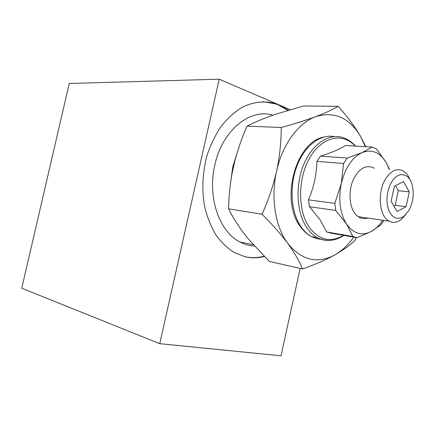 <?xml version="1.0" encoding="UTF-8"?>
<svg xmlns="http://www.w3.org/2000/svg" width="435" height="435" viewBox="0 0 435 435"><rect width="100%" height="100%" fill="white"/><g stroke="black" fill="none" stroke-linecap="round" stroke-linejoin="round"><path stroke-width="0.65" d="M287.812 110.419L278.65 105.036L279.444 105.042L288.367 110.251M263.17 101.67L276.073 104.014L278.253 104.868L279.053 104.873L276.867 104.019C265.763 100.528 253.719 101.562 242.088 107.358C234.481 112.061 227.494 118.38 221.127 126.313C215.281 135.051 210.562 144.828 206.968 155.632C202.509 172.673 201.704 189.568 204.564 206.315C207.109 216.88 210.844 226.358 215.771 234.737C221.257 242.306 227.489 248.287 234.46 252.675L245.552 256.878C251.811 258.221 258.069 258.096 264.328 256.509M244.878 256.726C251.272 258.075 257.656 257.906 264.034 256.215M279.053 104.873L219.213 79.197L69.247 83.477L21.75 288.226L159.732 343.683L281.021 355.803L300.161 268.422M219.213 79.197L159.732 343.683M278.253 104.868L278.65 105.036M290.275 109.691L279.444 105.042M365.324 146.677L360.392 136.111C349.147 117.553 334.238 111.072 315.658 116.678C298.361 122.866 282.315 144.594 276.568 171.281C273.082 186.283 268.232 200.606 262.011 214.254C272.169 224.302 280.76 234.03 287.78 243.431C294.517 252.778 299.443 261.294 302.553 268.966L269.303 261.435L248.516 239.206L242.072 230.931C236.656 223.421 232.159 216.048 228.576 208.811C228.794 196.973 229.957 185.196 232.067 173.467L234.971 160.461C238.103 148.765 242.121 137.324 247.02 126.134C252.98 123.067 259.755 120.093 267.34 117.216L276.279 114.052L303.597 105.982L338.164 106.33C332.683 109.598 325.179 113.046 315.658 116.678C305.8 120.316 294.321 123.921 281.222 127.493C281.26 141.837 279.705 156.431 276.568 171.281C270.526 197.86 275.36 226.967 287.78 243.431C301.569 260.217 317.137 264.11 334.499 255.117C341.709 251.071 348.103 245.063 353.688 237.102M272.924 115.193C250.212 107.907 222.111 130.424 214.792 165.224C207.207 197.207 219.36 231.822 239.864 241.952C244.535 244.421 249.38 245.78 254.399 246.031M246.993 243.437L250.201 244.106M365.813 146.709L360.392 136.111C354.558 126.242 347.146 116.314 338.164 106.33M302.553 268.966C314.771 264.643 325.423 260.027 334.499 255.117C343.291 250.147 350.153 245.188 355.085 240.24L356.33 237.559M247.02 126.134L281.222 127.493M228.576 208.811L262.011 214.254M356.439 237.575L331.046 233.198L326.663 231.969L320.1 219.822L309.443 206.701L308.453 199.85C313.814 187.327 316.631 174.484 316.908 161.32L320.541 156.089C331.644 152.647 339.974 149.118 345.531 145.507L372.208 147.084L376.427 148.884L386.231 162.608L389.271 169.509M367.836 218.071C362.426 219.757 357.836 217.821 354.063 212.28C348.892 204.254 348.642 189.524 353.601 178.954C359.62 167.856 366.515 164.289 374.274 168.242M382.729 220.251C379.423 225.319 375.633 229.044 371.359 231.425C361.806 236.227 353.514 233.747 346.483 223.981L335.782 210.458L309.443 206.701M383.822 220.409L381.087 224.677L371.359 231.425L357.178 237.706L352.818 236.466L346.483 223.981C339.942 213.15 338.207 199.708 341.274 183.646L343.541 163.506L316.908 161.32M343.541 163.506L347.201 158.084L320.541 156.089M347.201 158.084L361.991 152.642L372.208 147.084M335.782 210.458L334.841 203.379L341.274 183.646C345.151 167.894 352.056 157.557 361.991 152.642C371.909 148.933 379.989 152.255 386.231 162.608L389.602 169.536M334.841 203.379L308.453 199.85M352.818 236.466L326.663 231.969M391.783 181.683C386.753 190.769 385.666 200.138 388.526 209.8C392.332 218.245 397.508 220.36 404.061 216.151L408.568 210.959C413.049 202.917 414.283 194.353 412.266 185.272C409.378 173.146 398.373 170.825 391.783 181.683M405.463 214.928L401.026 219.67C397.003 222.676 393.05 223.182 389.167 221.192C378.956 216.456 376.987 191.405 386.079 178.122C391.277 170.623 396.812 168.133 402.679 170.645C405.855 172.293 408.307 175.359 410.026 179.851M393.844 205.994L395.181 205.287L406.111 206.668L409.286 191.873L403.528 181.607L394.382 186.213L391.119 201.351L397.09 211.53L406.111 206.668M395.458 185.674L398.324 190.682L395.181 205.287M398.324 190.682L409.286 191.873M237.135 152.794L232.747 167.029L230.555 182.852M355.188 146.078C342.758 132.262 322.09 136.503 309.921 157.535C297.611 178.383 297.594 210.991 309.47 227.559C319.388 240.218 330.73 242.812 343.514 235.346M330.894 240.305C326.223 240.854 321.731 239.979 317.425 237.679C313.586 235.585 310.182 232.437 307.208 228.234C296.463 213.155 294.881 185 304.027 163.81C313.097 142.539 330.872 132.131 344.819 138.303C348.81 139.94 352.372 142.539 355.504 146.095M334.069 136.563C320.171 133.844 304.223 146.155 296.648 166.801C289.03 187.398 291.189 213.079 301.314 227.222C304.293 231.398 307.703 234.53 311.542 236.613L316.462 238.597L321.579 239.38M276.073 104.014L276.867 104.019M239.864 241.952L253.246 244.736M323.781 137.036C295.506 141.864 279.895 200.856 300.541 226.88C303.701 231.219 307.366 234.465 311.542 236.613L317.425 237.679C326.38 241.925 335.195 241.169 343.867 235.411M404.061 216.151L401.026 219.67M389.167 221.192L358.076 216.641"/></g></svg>
